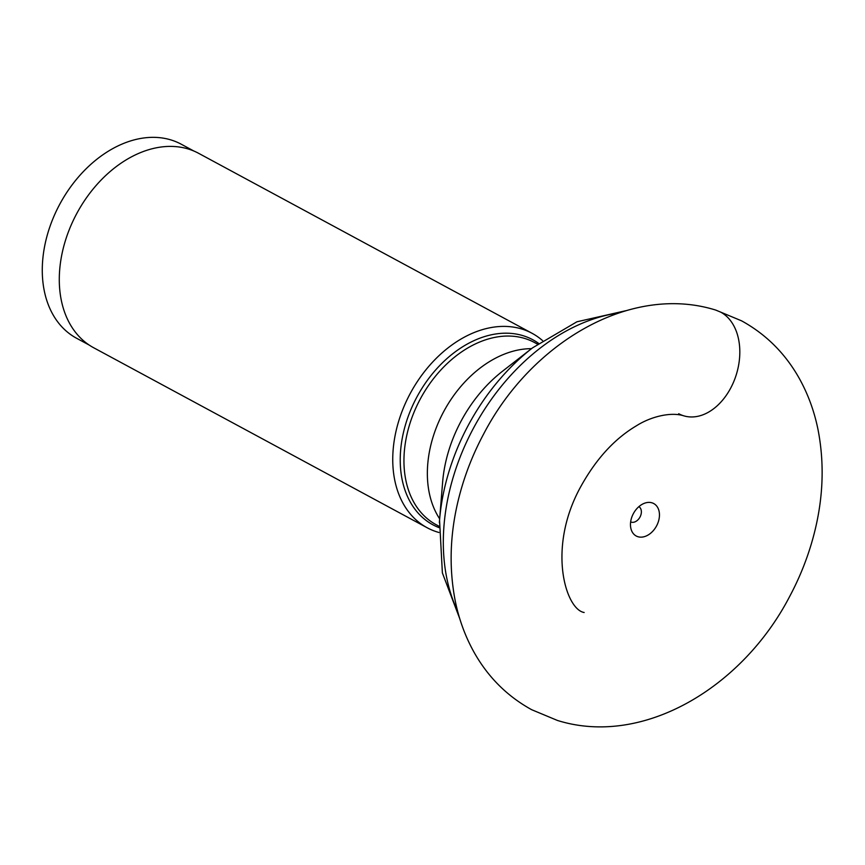 <?xml version="1.0" encoding="UTF-8"?>
<svg xmlns="http://www.w3.org/2000/svg" width="865" height="865" viewBox="0 0 865 865"><rect width="100%" height="100%" fill="white"/><g stroke="black" fill="none" stroke-linecap="round" stroke-linejoin="round"><path stroke-width="1.3" d="M651.983 502.825A18.446 13.126 -61.6 0 1 657.649 523.628A18.446 13.126 -61.6 0 1 637.948 536.722A18.446 13.126 -61.6 0 1 631.104 529.283A18.446 13.126 -61.6 0 1 645.301 502.965A18.446 13.126 -61.6 0 1 651.983 502.825M542.506 340.55A110.471 78.661 118.4 0 0 532.105 333.317A110.471 78.661 118.4 0 0 521.692 328.981A110.471 78.661 118.4 0 0 406.831 400.214A110.471 78.661 118.4 0 0 427.159 527.747A110.471 78.661 118.4 0 0 437.571 532.083A110.471 78.661 118.4 0 0 438.912 532.483M427.159 527.747L93.69 347.762A110.471 78.661 -61.6 0 1 73.374 220.229A110.471 78.661 -61.6 0 1 188.235 148.985A110.471 78.661 -61.6 0 1 198.636 153.321L532.105 333.317M89.214 345.07L76.607 338.269A110.233 78.488 -61.6 0 1 53.133 218.196A110.233 78.488 -61.6 0 1 170.935 139.925A110.233 78.488 -61.6 0 1 181.326 144.26L193.933 151.061M638.9 506.631A8.704 6.196 -61.6 0 1 640.187 516.697A8.704 6.196 -61.6 0 1 631.223 522.146A8.704 6.196 -61.6 0 1 630.65 521.919M678.701 413.719A55.241 38.384 -73.1 0 0 733.866 381.368A55.241 38.384 -73.1 0 0 720.761 312.168M459.758 618.67L442.383 572.922L439.55 520.2L442.631 482.075A119.802 85.3 -61.6 0 1 502.414 371.312L532.591 347.817A186.44 132.745 118.4 0 0 439.55 520.2A186.44 132.745 118.4 0 0 439.355 522.741M457.661 611.306A191.327 136.227 -61.6 0 1 473.879 427.429A191.327 136.227 -61.6 0 1 618.702 312.968M531.51 348.66A103.519 73.709 118.4 0 0 443.896 411.243A103.519 73.709 118.4 0 0 439.658 518.827M439.139 526.309L436.187 524.72A103.519 73.709 -61.6 0 1 417.125 405.263A103.519 73.709 -61.6 0 1 524.698 338.442A103.519 73.709 -61.6 0 1 524.774 338.464A103.519 73.709 -61.6 0 1 534.527 342.529L537.479 344.119M538.56 343.34A105.152 74.866 118.4 0 0 522.957 335.652A105.152 74.866 118.4 0 0 522.893 335.631A105.152 74.866 118.4 0 0 411.664 407.783A105.152 74.866 118.4 0 0 439.074 527.65M715.809 310.103L741.586 320.839C766.033 334.301 785.236 353.439 799.195 378.264C807.996 394.029 814.257 411.091 817.987 429.462C825.199 466.44 823.004 504.522 811.381 543.717C805.931 562.034 798.633 579.723 789.496 596.785C742.354 687.394 643.041 747.219 557.46 720.459L531.683 709.711C507.236 696.26 488.033 677.122 474.074 652.297C465.284 636.521 459.012 619.459 455.282 601.099C448.07 564.121 450.265 526.028 461.888 486.833C467.338 468.516 474.636 450.827 483.773 433.765C530.915 343.167 630.239 283.331 715.809 310.103M683.664 415.795C671.218 411.816 651.313 416.325 636.391 425.807C614.734 438.663 596.32 458.71 581.15 485.946C546.561 547.74 565.688 609.566 584.156 612.496M532.591 347.817L576.933 321.78L626.001 310.676"/></g></svg>
